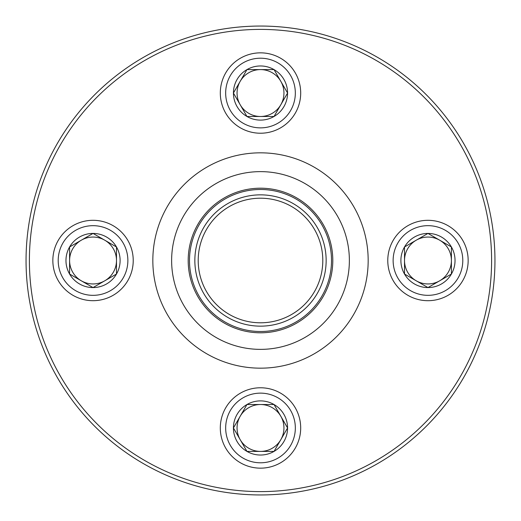 <?xml version="1.0" encoding="UTF-8"?>
<svg xmlns="http://www.w3.org/2000/svg" width="521" height="521" viewBox="0 0 521 521"><rect width="100%" height="100%" fill="white"/><g stroke="black" fill="none" stroke-linecap="round" stroke-linejoin="round"><path stroke-width="0.78" d="M116.483 274.033A27.072 27.072 0 0 1 69.593 274.033A27.072 27.072 0 0 1 93.038 233.428A27.072 27.072 0 0 1 116.483 274.033L93.038 287.572L69.593 274.033L69.593 246.967L93.038 233.428L116.483 246.967L116.483 274.033L93.038 287.572L81.315 280.806A23.445 23.445 0 0 1 69.593 260.5L69.593 246.967L93.038 233.428L116.483 246.967L116.483 274.033M69.593 274.033L69.593 260.5A23.445 23.445 0 0 1 104.76 240.194A23.445 23.445 0 0 1 104.76 280.806A23.445 23.445 0 0 1 81.315 280.806L69.593 274.033M93.038 300.689A40.189 40.189 0 0 1 58.228 240.402A40.189 40.189 0 0 1 127.84 240.402A40.189 40.189 0 0 1 93.038 300.689A40.189 40.189 0 0 1 58.228 240.402A40.189 40.189 0 0 1 127.84 240.402A40.189 40.189 0 0 1 93.038 300.689M331.506 260.5A71.006 71.006 0 0 1 225 321.991A71.006 71.006 0 0 1 225 199.009A71.006 71.006 0 0 1 331.506 260.5A71.006 71.006 0 0 1 225 321.991A71.006 71.006 0 0 1 225 199.009A71.006 71.006 0 0 1 331.506 260.5A71.006 71.006 0 0 1 225 321.991A71.006 71.006 0 0 1 225 199.009A71.006 71.006 0 0 1 331.506 260.5A71.006 71.006 0 0 1 225 321.991A71.006 71.006 0 0 1 225 199.009A71.006 71.006 0 0 1 331.506 260.5M491.603 260.5A231.103 231.103 0 0 0 144.949 60.358A231.103 231.103 0 0 0 144.949 460.642A231.103 231.103 0 0 0 491.603 260.5A231.103 231.103 0 0 0 144.949 60.358A231.103 231.103 0 0 0 144.949 460.642A231.103 231.103 0 0 0 491.603 260.5M494.95 260.5A234.45 234.45 0 0 1 143.275 463.54A234.45 234.45 0 0 1 143.275 57.46A234.45 234.45 0 0 1 494.95 260.5A234.45 234.45 0 0 1 143.275 463.54A234.45 234.45 0 0 1 143.275 57.46A234.45 234.45 0 0 1 494.95 260.5M322.799 260.5A62.299 62.299 0 0 1 229.351 314.45A62.299 62.299 0 0 1 229.351 206.55A62.299 62.299 0 0 1 322.799 260.5A62.299 62.299 0 0 1 229.351 314.45A62.299 62.299 0 0 1 229.351 206.55A62.299 62.299 0 0 1 322.799 260.5M326.146 260.5A65.646 65.646 0 0 1 227.677 317.354A65.646 65.646 0 0 1 227.677 203.646A65.646 65.646 0 0 1 326.146 260.5A65.646 65.646 0 0 1 227.677 317.354A65.646 65.646 0 0 1 227.677 203.646A65.646 65.646 0 0 1 326.146 260.5M246.967 116.483A27.072 27.072 0 0 1 246.967 69.593A27.072 27.072 0 0 1 287.572 93.038A27.072 27.072 0 0 1 246.967 116.483L233.428 93.038L246.967 69.593L274.033 69.593L287.572 93.038L274.033 116.483L246.967 116.483L233.428 93.038L240.194 81.315A23.445 23.445 0 0 1 260.5 69.593L274.033 69.593L287.572 93.038L274.033 116.483L246.967 116.483M246.967 69.593L260.5 69.593A23.445 23.445 0 0 1 280.806 104.76A23.445 23.445 0 0 1 240.194 104.76A23.445 23.445 0 0 1 240.194 81.315L246.967 69.593M220.311 93.038A40.189 40.189 0 0 1 280.598 58.228A40.189 40.189 0 0 1 280.598 127.84A40.189 40.189 0 0 1 220.311 93.038A40.189 40.189 0 0 1 280.598 58.228A40.189 40.189 0 0 1 280.598 127.84A40.189 40.189 0 0 1 220.311 93.038M274.033 404.517A27.072 27.072 0 0 1 274.033 451.407A27.072 27.072 0 0 1 233.428 427.962A27.072 27.072 0 0 1 274.033 404.517L287.572 427.962L274.033 451.407L246.967 451.407L233.428 427.962L246.967 404.517L274.033 404.517L287.572 427.962L280.806 439.685A23.445 23.445 0 0 1 260.5 451.407L246.967 451.407L233.428 427.962L246.967 404.517L274.033 404.517M274.033 451.407L260.5 451.407A23.445 23.445 0 0 1 240.194 416.24A23.445 23.445 0 0 1 280.806 416.24A23.445 23.445 0 0 1 280.806 439.685L274.033 451.407M300.689 427.962A40.189 40.189 0 0 1 240.402 462.772A40.189 40.189 0 0 1 240.402 393.16A40.189 40.189 0 0 1 300.689 427.962A40.189 40.189 0 0 1 240.402 462.772A40.189 40.189 0 0 1 240.402 393.16A40.189 40.189 0 0 1 300.689 427.962M404.517 246.967A27.072 27.072 0 0 1 451.407 246.967A27.072 27.072 0 0 1 427.962 287.572A27.072 27.072 0 0 1 404.517 246.967L427.962 233.428L451.407 246.967L451.407 274.033L427.962 287.572L404.517 274.033L404.517 246.967L427.962 233.428L439.685 240.194A23.445 23.445 0 0 1 451.407 260.5L451.407 274.033L427.962 287.572L404.517 274.033L404.517 246.967M451.407 246.967L451.407 260.5A23.445 23.445 0 0 1 416.24 280.806A23.445 23.445 0 0 1 416.24 240.194A23.445 23.445 0 0 1 439.685 240.194L451.407 246.967M427.962 220.311A40.189 40.189 0 0 1 462.772 280.598A40.189 40.189 0 0 1 393.16 280.598A40.189 40.189 0 0 1 427.962 220.311A40.189 40.189 0 0 1 462.772 280.598A40.189 40.189 0 0 1 393.16 280.598A40.189 40.189 0 0 1 427.962 220.311M93.038 295.335A34.835 34.835 0 0 0 123.203 243.086A34.835 34.835 0 0 0 62.872 243.086A34.835 34.835 0 0 0 93.038 295.335M332.802 260.5A72.302 72.302 0 0 1 224.349 323.118A72.302 72.302 0 0 1 224.349 197.882A72.302 72.302 0 0 1 332.802 260.5A72.302 72.302 0 0 1 224.349 323.118A72.302 72.302 0 0 1 224.349 197.882A72.302 72.302 0 0 1 332.802 260.5M349.37 260.5A88.87 88.87 0 0 1 216.065 337.465A88.87 88.87 0 0 1 216.065 183.535A88.87 88.87 0 0 1 349.37 260.5A88.87 88.87 0 0 1 216.065 337.465A88.87 88.87 0 0 1 216.065 183.535A88.87 88.87 0 0 1 349.37 260.5M368.171 260.5A107.671 107.671 0 0 1 206.668 353.746A107.671 107.671 0 0 1 206.668 167.254A107.671 107.671 0 0 1 368.171 260.5A107.671 107.671 0 0 1 206.668 353.746A107.671 107.671 0 0 1 206.668 167.254A107.671 107.671 0 0 1 368.171 260.5M225.665 93.038A34.835 34.835 0 0 0 277.914 123.203A34.835 34.835 0 0 0 277.914 62.872A34.835 34.835 0 0 0 225.665 93.038M295.335 427.962A34.835 34.835 0 0 0 243.086 397.797A34.835 34.835 0 0 0 243.086 458.128A34.835 34.835 0 0 0 295.335 427.962M427.962 225.665A34.835 34.835 0 0 0 397.797 277.914A34.835 34.835 0 0 0 458.128 277.914A34.835 34.835 0 0 0 427.962 225.665"/></g></svg>

